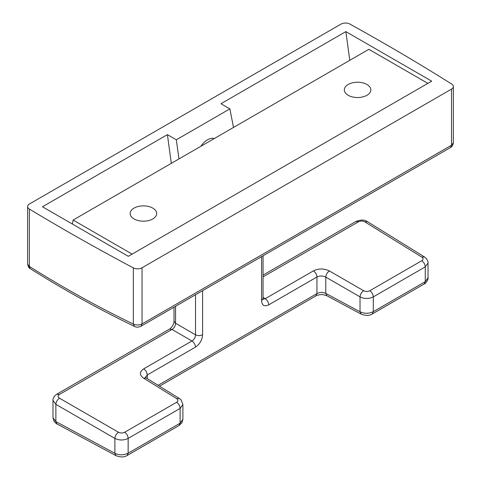 <?xml version="1.0" encoding="UTF-8"?>
<svg xmlns="http://www.w3.org/2000/svg" width="481" height="481" viewBox="0 0 481 481"><rect width="100%" height="100%" fill="white"/><g stroke="black" fill="none" stroke-linecap="round" stroke-linejoin="round"><path stroke-width="0.72" d="M261.58 256.613L261.58 300.721C262.001 305.483 264.382 306.854 268.717 304.846L316.943 277.002C319.877 275.613 322.829 275.655 325.787 277.116C326.046 274.519 327.236 272.462 329.353 270.935L363.6 290.704C361.484 292.232 360.293 294.294 360.028 296.885L360.028 311.79L361.147 314.141C365.764 315.855 369.462 315.801 372.252 313.973L424.218 283.97L425.264 281.662L425.264 266.877L373.298 296.885C373.082 294.306 371.909 292.256 369.793 290.734C367.743 291.714 365.674 291.702 363.6 290.704M268.717 304.846C268.5 302.266 267.334 300.216 265.211 298.701L263.059 297.366M261.58 300.721L263.059 298.665L263.155 299.422L262.668 298.935M361.147 314.141L326.9 295.731L325.787 293.38L360.028 311.79C364.484 313.804 368.909 313.762 373.298 311.664L425.264 281.662L428.036 277.814C428.541 278.709 426.437 283.249 424.224 283.97M263.089 299.122L265.211 298.701L313.432 270.857C315.554 272.378 316.72 274.423 316.943 277.002L316.943 293.584C319.871 292.177 322.823 292.105 325.787 293.38L325.787 277.116L360.028 296.885C364.484 298.978 368.909 298.978 373.298 296.885L373.298 311.664L372.252 313.973M176.323 139.797L229.864 108.886L220.941 103.734L345.863 31.608L431.691 81.163L128.301 256.319L42.472 206.77L167.4 134.644L176.323 139.797L178.944 158.946M451.707 84.061A2259.9 1304.743 0 0 0 349.837 24.05A6.307 3.644 0 0 0 341.011 24.104L29.479 203.968A6.307 3.644 0 0 0 27.633 206.547A6.307 3.644 0 0 0 29.383 209.061A2259.9 1304.743 180 0 0 133.321 267.875A6.307 3.644 0 0 0 142.051 267.773L451.521 89.099A6.307 3.644 0 0 0 453.367 86.526A6.307 3.644 0 0 0 451.707 84.061M233.513 127.441L229.864 108.886M349.795 60.311L345.863 31.608M30.339 268.699C29.107 268.386 28.205 266.787 27.633 263.907L30.339 268.699C63.985 289.887 98.719 309.139 134.542 326.461L133.321 324.062C97.595 306.782 62.945 287.572 29.383 266.444L29.383 209.061M133.321 267.875L133.321 324.062C136.279 325.342 139.189 325.294 142.051 323.917L451.521 145.244L453.367 142.683L453.367 86.526M171.326 163.342L167.4 134.644M145.394 377.597L145.328 377.23L146.194 377.97L143.597 378.18L176.671 398.629L179.263 398.424L181.084 399.933L182.894 404.527L182.894 419.348L181.962 422.715L179.076 425.505L127.104 455.507L128.15 453.198C123.761 455.297 119.342 455.339 114.887 453.324L55.874 421.59L52.982 417.706L52.982 400.372L55.874 404.353L114.887 438.419L114.887 453.324L115.999 455.675L56.986 423.941L55.874 421.59L55.874 404.353C56.133 401.755 57.323 399.693 59.44 398.166L118.452 432.239C120.533 433.237 122.595 433.243 124.645 432.269L176.617 402.266C178.307 401.082 178.325 399.867 176.671 398.629M202.603 290.662L202.603 334.77C202.182 340.013 199.807 344.137 195.466 347.132C195.25 344.558 194.083 342.508 191.961 340.987L143.741 368.831C139.382 371.891 139.334 375.012 143.597 378.18M174.014 307.167L174.014 321.182L175.559 323.274C175.379 325.926 174.188 327.982 171.988 329.455L169.402 329.172L56.8 394.179L59.385 394.468C57.654 395.695 57.678 396.927 59.44 398.166M195.466 347.132L147.246 374.976L145.412 377.344M202.603 334.77C200.264 335.87 197.907 335.882 195.533 334.806C195.352 337.452 194.162 339.508 191.961 340.987L171.988 329.455L59.385 394.468M214.31 138.528A15.777 9.109 120 0 0 200.793 146.332M348.202 95.298A13.252 7.648 180 0 1 344.324 89.791A13.252 7.648 180 0 1 352.579 82.798A13.252 7.648 180 0 1 366.943 84.476A13.252 7.648 180 0 1 370.821 89.791A13.252 7.648 180 0 1 362.716 96.934A13.252 7.648 180 0 1 348.202 95.298M73.118 220.045L132.125 254.112L427.868 83.369L368.861 49.302L73.118 220.045L72.391 224.044M152.784 208.117A13.252 7.648 0 0 0 138.42 206.445A13.252 7.648 0 0 0 130.165 213.432A13.252 7.648 0 0 0 134.043 218.939A13.252 7.648 0 0 0 148.557 220.581A13.252 7.648 0 0 0 156.662 213.432A13.252 7.648 0 0 0 152.784 208.117M369.793 290.734L421.759 260.732C423.881 262.253 425.048 264.297 425.264 266.877L428.036 262.999C428.3 262.091 427.693 260.552 426.208 258.375L424.404 256.89L421.813 257.094L364.826 221.855L367.418 221.651C364.67 219.631 360.846 219.576 355.94 221.476L358.525 221.759C360.642 220.767 362.74 220.797 364.826 221.855M263.059 276.876L358.525 221.759M313.432 270.857C318.723 268.35 324.026 268.38 329.353 270.935M421.813 257.094C423.472 258.333 423.454 259.548 421.759 260.732M143.741 368.831C145.857 370.346 147.03 372.396 147.246 374.976L147.246 378.625M326.9 295.731L323.016 294.667C322.42 294.198 315.999 295.22 315.897 295.893L316.943 293.584L158.063 385.311M142.051 267.773L142.051 323.917L141.005 326.226L450.475 147.553L451.521 145.244L451.521 89.099M141.005 326.226L141.005 326.226C138.516 327.369 136.363 327.447 134.542 326.461M182.894 404.527L180.122 408.411C179.906 405.832 178.734 403.781 176.617 402.266M118.452 432.239C116.336 433.766 115.145 435.822 114.887 438.419C119.342 440.512 123.761 440.506 128.15 438.413L128.15 453.198L180.122 423.196L180.122 408.411L128.15 438.413C127.934 435.84 126.768 433.79 124.645 432.269M195.533 294.745L195.533 334.806L175.559 323.274L175.559 306.277M179.076 425.505L180.122 423.196L182.894 419.348M315.897 295.893L159.488 386.195M424.404 256.89L367.418 221.651M263.059 275.096L355.94 221.476M428.036 262.999L428.036 277.814M52.982 417.706L53.938 421.109C55.646 423.112 56.662 424.056 56.986 423.941M27.633 263.907L27.633 206.547M450.475 147.553C451.196 146.813 452.591 147.108 453.367 142.683M115.999 455.675C120.617 457.389 124.32 457.335 127.104 455.507M146.194 377.97L179.263 398.424M174.014 321.182C174.194 324.254 170.977 328.397 169.402 329.172M52.982 400.372C52.724 399.446 53.337 397.907 54.822 395.755L56.8 394.179M263.059 298.665L263.059 255.76"/></g></svg>
